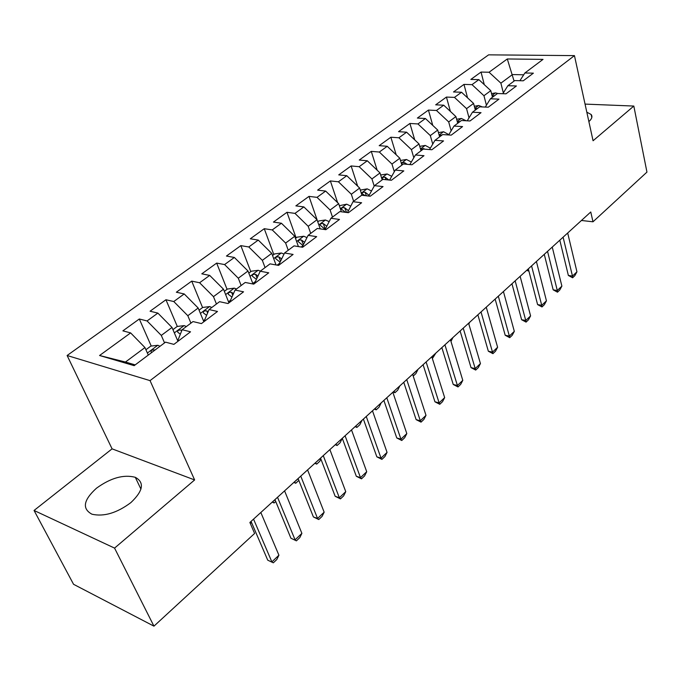 <?xml version="1.0" encoding="UTF-8"?>
<svg xmlns="http://www.w3.org/2000/svg" width="681" height="681" viewBox="0 0 681 681"><rect width="100%" height="100%" fill="white"/><g stroke="black" fill="none" stroke-linecap="round" stroke-linejoin="round"><path stroke-width="1.02" d="M130.854 502.621C143.206 490.907 144.687 482.471 135.298 477.304C123.644 474.274 110.705 477.9 96.472 488.209C83.38 500.101 81.89 508.775 91.995 514.223C103.946 516.888 116.902 513.023 130.854 502.621M588.878 121.601C591.908 118.877 592.666 116.511 591.159 114.51L586.818 112.178M34.05 510.461L114.561 548.103L194.63 479.943L112.084 448.847L34.05 510.461L73.557 584.298L153.949 626.154L254.609 533.444L249.876 522.472L590.767 211.987L592.989 221.802L646.95 172.106L633.824 106.057L585.056 104.099M112.084 448.847L67.113 355.499L488.617 54.846L574.449 55.621L150.05 380.628L67.113 355.499M514.07 81.082L507.294 58.966L489.052 72.237L481.041 72.067L470.852 79.43L478.871 79.643L472.001 84.64L463.974 84.401L453.512 91.961L461.539 92.241L454.474 97.383L446.438 97.068L435.687 104.831L443.731 105.197L436.47 110.475L428.426 110.084L417.376 118.068L425.429 118.511L417.955 123.942L409.911 123.465L398.547 131.671L406.6 132.199L398.921 137.783L390.868 137.221L379.189 145.666L387.234 146.287L379.334 152.033L371.281 151.378L359.262 160.061L367.306 160.776L359.168 166.7L351.124 165.943L338.746 174.881L346.791 175.707L338.406 181.793L330.37 180.933L317.627 190.144L325.654 191.072L317.023 197.354L308.995 196.383L295.86 205.875L303.871 206.913L294.975 213.383L286.973 212.293L273.43 222.083L281.423 223.24L272.247 229.914L264.262 228.705L250.293 238.793L258.261 240.087L248.795 246.973L240.844 245.628L226.432 256.039L234.366 257.461L224.594 264.568L216.669 263.096L201.797 273.839L209.697 275.405L199.601 282.751L191.719 281.125L176.353 292.226L184.21 293.945L173.774 301.53L165.943 299.751L150.067 311.217L157.864 313.098L147.079 320.947L139.307 318.997L122.886 330.855L130.633 332.907L144.951 347.557L125.449 362.045L135.179 364.888M507.294 58.966L543.029 59.383L524.872 72.986L519.918 80.716M125.449 362.045L99.571 355.499L134.157 365.654L165.526 342.151L173.885 344.373L190.527 331.817L182.133 329.715L193.012 321.568L201.431 323.594L217.494 311.472L209.05 309.549L219.563 301.683L228.024 303.53L243.551 291.817L235.064 290.063L245.228 282.453L253.724 284.139L268.731 272.817L260.219 271.225L270.051 263.862L278.572 265.394L293.094 254.439L284.556 253L294.064 245.875L302.619 247.254L316.674 236.656L308.11 235.354L317.32 228.458L325.884 229.701L339.496 219.435L330.915 218.269L339.845 211.587L348.425 212.702L361.611 202.751L353.022 201.712L361.671 195.234L370.26 196.222L383.045 186.585L374.448 185.658L382.841 179.375L391.43 180.252L403.824 170.905L395.235 170.088L403.373 163.993L411.962 164.759L423.991 155.694L415.401 154.987L423.301 149.071L431.89 149.735L443.561 140.924L434.98 140.32L442.65 134.574L451.231 135.136L462.569 126.589L453.989 126.079L461.446 120.494L470.018 120.971L481.024 112.663L472.469 112.237L479.713 106.815L488.268 107.198L498.969 99.128L490.422 98.788L497.462 93.518L506 93.816L516.411 85.968L507.881 85.712L514.734 80.579L523.255 80.801L533.376 73.165L524.872 72.986M99.571 355.499L130.633 332.907M164.547 342.892L161.295 335.41L172.012 327.45L177.945 341.309M147.079 320.947L161.295 335.41M157.864 313.098L172.012 327.45M190.927 323.135L187.82 315.712L198.18 308.016L203.857 321.764M173.774 301.53L187.82 315.712M184.21 293.945L198.18 308.016M182.133 329.715L178.124 339.785L178.575 340.84M216.447 304.015L213.476 296.652L223.496 289.204L228.927 302.849M199.601 282.751L213.476 296.652M209.697 275.405L223.496 289.204M209.05 309.549L204.751 319.721L205.177 320.768M241.142 285.518L238.299 278.214L248.003 271.004L252.991 283.994M224.594 264.568L238.299 278.214M234.366 257.461L248.003 271.004M235.064 290.063L230.493 300.33L230.902 301.36M265.062 267.599L262.338 260.355L271.745 253.366L276.026 264.935M248.795 246.973L262.338 260.355M258.261 240.087L271.745 253.366M260.219 271.225L255.392 281.559L255.784 282.589M288.233 250.242L285.628 243.057L294.745 236.281L298.423 246.582M272.247 229.914L285.628 243.057M281.423 223.24L294.745 236.281M284.556 253L279.491 263.402L279.865 264.424M310.698 233.413L308.204 226.288L317.04 219.725L320.198 228.876M294.975 213.383L308.204 226.288M303.871 206.913L317.04 219.725M308.11 235.354L302.824 245.815L303.19 246.828M332.49 217.094L330.098 210.02L338.67 203.653L341.377 211.782M317.023 197.354L330.098 210.02M325.654 191.072L338.67 203.653M330.915 218.269L325.441 228.782L325.748 229.676M353.626 201.261L351.336 194.247L359.653 188.067L361.977 195.268M338.406 181.793L351.336 194.247M346.791 175.707L359.653 188.067M353.022 201.712L347.463 212.574M374.209 186.092L371.945 178.933L380.024 172.931L382.186 179.861M359.168 166.7L371.945 178.933M367.306 160.776L380.024 172.931M374.448 185.658L368.719 196.043M394.308 171.731L391.967 164.061L399.815 158.23L401.884 165.108M379.334 152.033L391.967 164.061M387.234 146.287L399.815 158.23M395.235 170.088L389.6 180.065M413.818 157.728L411.418 149.616L419.036 143.955L421.028 150.773M398.921 137.783L411.418 149.616M406.6 132.199L419.036 143.955M415.401 154.987L409.86 164.572M432.75 144.1L430.315 135.579L437.73 130.071L439.637 136.83M417.955 123.942L430.315 135.579M425.429 118.511L437.73 130.071M434.98 140.32L429.532 149.548M451.145 130.812L448.694 121.925L455.895 116.57L457.734 123.278M436.47 110.475L448.694 121.925M443.731 105.197L455.895 116.57M453.989 126.079L448.651 134.966M469.03 117.856L466.562 108.645L473.576 103.435L475.338 110.092M454.474 97.383L466.562 108.645M461.539 92.241L473.576 103.435M472.469 112.237L467.217 120.818M486.421 105.232L483.953 95.732L490.78 90.658L492.474 97.255M472.001 84.64L483.953 95.732M478.871 79.643L490.78 90.658M490.422 98.788L485.281 107.062M503.336 92.914L500.884 83.159L512.47 74.552L523.706 74.799M489.052 72.237L500.884 83.159M507.881 85.712L502.833 93.706M114.561 548.103L153.949 626.154M574.449 55.621L593.066 140.754L633.824 106.057M194.63 479.943L150.05 380.628M581.455 220.474L592.989 221.802M148.288 355.065L144.951 347.557M481.041 72.067L484.285 84.648M463.974 84.401L467.549 97.834M446.438 97.068L450.388 111.412M428.426 110.084L432.775 125.423M409.911 123.465L414.72 139.869M390.868 137.221L396.189 154.791M371.281 151.378L377.172 170.207M351.124 165.943L357.661 186.151M330.37 180.933L337.631 202.649M308.995 196.383L317.772 221.776L318.895 220.942L325.407 219.989L318.827 224.909M286.973 212.293L296.116 237.899M264.262 228.705L273.805 254.515M240.844 245.628L250.795 271.651M216.669 263.096L227.062 289.323M191.719 281.125L202.572 307.565M165.943 299.751L177.298 326.437M139.307 318.997L151.233 346.042M567.69 233.013L576.943 271.813L574.841 275.652L572.61 277.78L572.466 276.077L568.363 275.447L559.808 240.189M576.943 271.813L572.466 276.077L563.102 237.192M572.61 277.78L568.363 275.447M491.537 93.612L495.572 92.905L497.939 93.535M494.457 95.766L492.108 95.842M528.771 270.587L528.328 270.995L526.736 270.314M527.86 269.284L528.371 269.021M528.005 269.157L528.328 270.995M552.248 247.075L561.885 286.131L559.782 289.995L557.492 292.183L557.296 290.498L553.176 289.834L544.272 254.336M561.885 286.131L557.296 290.498L547.541 251.366M557.492 292.183L553.176 289.834M536.407 261.504L546.443 300.823L544.332 304.713L541.982 306.952L541.727 305.301L537.598 304.586L528.328 268.859M546.443 300.823L541.727 305.301L531.572 265.905M541.982 306.952L537.598 304.586M474.325 106.262L478.709 105.512L482.386 106.934M477.517 108.458L474.946 108.628M512.18 284.624L511.491 284.198M456.636 119.26L461.386 118.46L466.093 120.75M460.109 121.499L457.326 121.788M520.139 276.324L530.584 315.899L528.473 319.815L526.064 322.113L525.749 320.496L521.612 319.721L511.959 283.773M530.584 315.899L525.749 320.496L515.168 280.844M526.064 322.113L521.612 319.721M503.429 291.536L514.317 331.366L512.197 335.316L509.72 337.674L509.345 336.091L505.2 335.265L495.147 299.087M514.317 331.366L509.345 336.091L498.322 296.184M509.72 337.674L505.2 335.265M438.445 132.616L443.586 131.765L448.847 134.642M439.475 136.277L440.045 136.523M442.224 134.898L439.219 135.349M419.734 146.347L425.284 145.436L430.358 148.152M420.773 149.905L421.599 150.348M424.808 149.182L423.565 148.543L420.62 149.377M468.664 323.415L469.481 322.454M469.532 322.624L468.826 323.977M486.26 307.174L497.607 347.259L495.487 351.234L492.942 353.66L492.499 352.111L488.345 351.226L477.866 314.818M497.607 347.259L492.499 352.111L481.016 311.949M492.942 353.66L488.345 351.226M400.488 160.461L406.472 159.499L411.324 162.035M407.221 164.342L404.65 162.708C402.582 162.538 401.62 162.997 401.79 164.087L402.624 164.555M450.524 339.938L452.695 337.742M452.746 337.912L450.967 341.385M468.613 323.245L480.437 363.586L478.317 367.587L475.704 370.072L475.193 368.566L471.031 367.629L460.118 330.992M480.437 363.586L475.193 368.566L463.225 328.157M475.704 370.072L471.031 367.629M380.662 174.974L387.123 173.97L391.72 176.311M388.851 179.988L385.199 177.273C383.071 177.103 382.101 177.579 382.288 178.711L383.641 179.461M431.865 356.938L435.465 353.439M435.517 353.609L432.375 358.555M450.473 339.768L462.791 380.364L460.679 384.39L457.99 386.944L457.402 385.489L453.24 384.476L441.858 347.616M462.791 380.364L457.402 385.489L444.931 344.816M457.99 386.944L453.24 384.476M431.814 356.767L444.659 397.61L442.539 401.662L439.773 404.293L439.117 402.88L434.946 401.807L423.088 364.718M444.659 397.61L439.117 402.88L426.11 361.96M439.773 404.293L434.946 401.807M412.609 374.252L426 415.342L423.888 419.428L421.045 422.135L420.305 420.764L416.125 419.624L403.765 382.313M426 415.342L420.305 420.764L406.736 379.606M421.045 422.135L416.125 419.624M392.843 392.265L406.812 433.593L404.693 437.704L401.773 440.496L400.939 439.177L396.768 437.96L383.88 400.428M406.812 433.593L400.939 439.177L386.799 397.764M401.773 440.496L396.768 437.96M372.481 410.805L387.055 452.38L384.944 456.517L381.93 459.386L381.011 458.126L376.84 456.832L363.39 419.079M387.055 452.38L381.011 458.126L366.259 416.474M381.93 459.386L376.84 456.832M351.507 429.907L366.71 471.72L364.607 475.891L361.5 478.845L360.487 477.636L356.316 476.274L342.288 438.3M366.71 471.72L360.487 477.636L345.088 435.755M361.5 478.845L356.316 476.274M329.885 449.605L345.752 491.648L343.658 495.845L340.457 498.884L339.342 497.751L335.171 496.296L320.538 458.117M345.752 491.648L339.342 497.751L323.271 455.632M340.457 498.884L335.171 496.296M360.309 190.101L367.204 188.85L371.511 190.986M369.119 195.328L365.178 192.272C362.99 192.093 362.003 192.595 362.224 193.779L365.135 195.634M412.66 374.422L417.776 369.553M417.828 369.723L415.853 373.639L413.197 376.057M339.351 205.705L346.697 204.181L350.672 206.088M348.28 210.54L344.56 207.705C342.305 207.526 341.309 208.054 341.564 209.288L345.684 212.344M344.56 207.705L346.663 212.472M393.916 391.277L399.602 386.11M399.653 386.272L397.678 390.222L394.912 392.741L393.167 391.967M394.052 391.158L394.912 392.741M325.407 219.989L329.17 221.623M326.786 226.194L323.322 223.606C321.006 223.428 319.993 223.981 320.283 225.266L325.475 229.642M323.322 223.606L324.726 227.701L325.578 228.518M375.095 408.43L380.926 403.118M380.985 403.28L379.011 407.255L376.167 409.851L374.397 409.06M375.222 408.311L376.167 409.851M295.486 238.367L297.078 237.184L303.811 236.23L306.961 237.618M304.594 242.308L301.436 240.001C299.053 239.814 298.023 240.393 298.355 241.738L302.994 245.483M301.436 240.001L303.437 244.607M355.737 426.051L361.73 420.594M361.79 420.764L359.823 424.765L356.895 427.43L355.107 426.629M355.865 425.94L356.895 427.43M272.519 255.477L274.588 253.936L281.381 253L284.02 254.098M281.679 258.899L278.87 256.899C276.409 256.711 275.371 257.316 275.745 258.72L280.087 262.176M278.87 256.899L280.563 261.198M335.835 444.182L341.99 438.573M342.058 438.751L340.091 442.769L337.086 445.519L335.265 444.702M335.963 444.072L337.086 445.519M248.82 273.124L251.383 271.217L258.235 270.297L260.355 271.132M257.988 275.992L255.588 274.332C253.06 274.137 252.004 274.775 252.421 276.248L256.414 279.363M320.887 459.037L319.798 461.292L316.699 464.119L314.86 463.284M315.354 462.833L320.598 458.287M315.482 462.722L316.699 464.119M228.654 302.16L229.105 302.713M224.347 291.34L227.445 289.033L234.358 288.148L236.469 289.016M233.489 293.613L231.566 292.319C228.961 292.123 227.888 292.796 228.348 294.337L231.94 297.078M298.84 480.411L295.716 483.263L293.86 482.42M294.277 482.037L298.167 478.726M294.396 481.927L295.716 483.263M307.582 469.916L324.156 512.189L322.062 516.411L318.768 519.543L317.55 518.471L313.388 516.93L298.099 478.547M324.156 512.189L317.55 518.471L300.764 476.13M318.768 519.543L313.388 516.93M203.449 320.777L204.104 321.577M199.073 310.17L202.734 307.437L209.705 306.578L211.817 307.48M208.114 311.77L206.76 310.894C204.07 310.698 202.981 311.404 203.491 313.013L206.607 315.337M275.728 501.505L274.12 502.97L272.23 502.11M272.57 501.803L275.03 499.811M272.689 501.701L274.12 502.97M284.581 490.865L301.887 533.368L299.802 537.607L296.405 540.85L290.915 538.211L274.954 499.633M301.887 533.368L295.069 539.846L277.533 497.283M296.405 540.85L290.915 538.211M177.383 339.989L178.26 341.07M172.94 329.621L177.213 326.446L184.236 325.612L186.347 326.557M181.818 330.506L181.129 330.081C178.362 329.893 177.256 330.634 177.818 332.311L180.363 334.167M250.216 522.165L251.868 523.272L249.961 522.395M250.327 522.063L251.136 521.569M260.832 512.504L278.912 555.211L276.835 559.484L273.328 562.821L267.735 560.165L251.059 521.399M278.912 555.211L271.872 561.902L253.553 519.126M273.328 562.821L267.735 560.165M145.921 349.745L150.833 346.084L157.915 345.284L160.026 346.271M154.927 350.094L154.638 349.923C151.786 349.728 150.663 350.511 151.276 352.264L151.693 352.52M495.419 92.931L492.014 95.476M478.547 105.538L474.861 108.296M461.224 118.485L457.24 121.465M443.425 131.791L439.117 135.008M425.123 145.462L420.492 148.926M423.727 149.105L423.565 148.543M406.31 159.524L401.33 163.253M405.084 164.147L404.65 162.708M386.953 173.987L381.607 177.988M385.948 179.69L385.199 177.273M367.042 188.875L361.296 193.166M366.293 195.762L365.178 192.272M346.527 204.206L340.381 208.795M325.016 229.071L324.454 229.488M303.641 236.256L296.61 241.508M302.849 245.773L301.189 247.024M281.202 253.026L273.694 258.644M279.508 263.36L277.15 265.139M258.065 270.323L250.046 276.316M255.409 281.517L252.796 283.483M257.018 278.078L255.588 274.332M234.179 288.174L225.632 294.558M230.51 300.278L228.51 301.794M232.74 295.29L231.566 292.319M209.527 306.595L200.41 313.413M204.768 319.678L203.415 320.7M207.603 312.971L206.76 310.894M184.057 325.629L174.345 332.89M178.141 339.742L177.545 340.185M181.572 331.128L181.129 330.081M157.737 345.301L147.385 353.039M140.941 489.128L135.298 477.304M591.815 117.507L591.159 114.51"/></g></svg>
